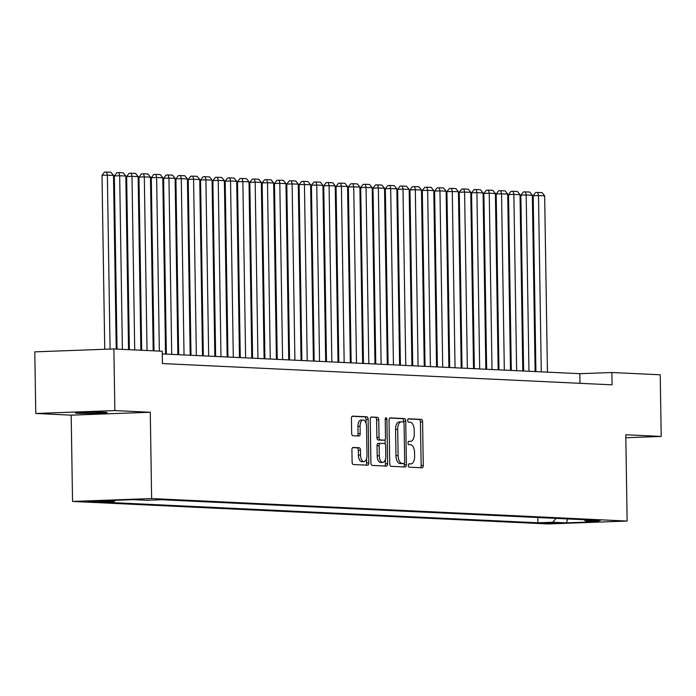<?xml version="1.0" encoding="UTF-8"?>
<svg xmlns="http://www.w3.org/2000/svg" width="696" height="696" viewBox="0 0 696 696"><rect width="100%" height="100%" fill="white"/><g stroke="black" fill="none" stroke-linecap="round" stroke-linejoin="round"><path stroke-width="1.04" d="M408.387 465.441A1.696 0.844 87.9 0 0 409.257 467.173L422.107 467.782A2.419 1.209 87.9 0 0 422.159 467.782A2.419 1.209 87.9 0 0 423.272 465.424L422.594 421.863A2.419 1.209 87.9 0 0 421.341 419.384L408.5 418.775A1.696 0.844 87.9 0 0 408.465 418.775A1.696 0.844 87.9 0 0 407.673 420.428A1.696 0.844 87.9 0 0 408.552 422.159L410.214 422.237A7.752 3.863 87.9 0 1 414.207 430.171L414.259 433.799A7.752 3.863 87.9 0 1 410.675 441.36A7.752 3.863 87.9 0 1 410.51 441.36L408.848 441.281A1.696 0.844 87.9 0 0 408.813 441.281A1.696 0.844 87.9 0 0 408.03 442.934A1.696 0.844 87.9 0 0 408.9 444.666L410.562 444.744A7.752 3.863 87.9 0 1 414.555 452.678L414.616 456.306A7.752 3.863 87.9 0 1 411.031 463.867A7.752 3.863 87.9 0 1 410.866 463.867L409.204 463.788A1.696 0.844 87.9 0 0 409.17 463.788A1.696 0.844 87.9 0 0 408.387 465.441M77.647 413.293A15.79 0.574 179.1 0 0 95.413 413.276A15.79 0.574 179.1 0 0 107.114 412.545A15.79 0.574 179.1 0 0 105.009 412.293A15.79 0.574 179.1 0 0 87.244 412.302A15.79 0.574 179.1 0 0 75.542 413.041A15.79 0.574 179.1 0 0 77.647 413.293M87.739 501.72L102.477 501.346L87.739 501.72M353.098 447.467A2.419 1.209 87.9 0 0 353.046 447.467A2.419 1.209 87.9 0 0 351.924 449.833L352.115 462.057A2.419 1.209 87.9 0 0 353.359 464.528L367.627 465.206A2.419 1.209 87.9 0 0 367.679 465.206A2.419 1.209 87.9 0 0 368.802 462.84L368.114 419.279A2.419 1.209 87.9 0 0 366.87 416.8L352.602 416.13A2.419 1.209 87.9 0 0 352.55 416.13A2.419 1.209 87.9 0 0 351.428 418.487L351.663 433.251A2.419 1.209 87.9 0 0 352.907 435.731L359.014 436.018A2.419 1.209 87.9 0 0 359.066 436.018A2.419 1.209 87.9 0 0 360.189 433.66L360.076 426.335A6.482 3.228 87.9 0 1 363.068 420.019A6.482 3.228 87.9 0 1 366.54 426.639L366.992 455.323A6.482 3.228 87.9 0 1 363.991 461.639A6.482 3.228 87.9 0 1 360.519 455.019L360.45 450.234A2.419 1.209 87.9 0 0 359.197 447.754L352.994 447.476M150.275 412.258L114.857 410.588L113.892 348.948L34.8 351.845L35.766 413.476L71.183 415.155L72.541 501.451L151.632 498.553L150.275 412.258L71.183 415.155M625.826 437.732L661.2 436.435L625.782 434.756L627.139 521.052L151.632 498.553M661.2 436.435L660.234 374.796L611.88 372.508L579.82 373.682L162.281 353.925M113.892 348.948L162.246 351.236L162.438 363.564L612.071 384.836L611.88 372.508M389.716 463.832A2.419 1.209 87.9 0 0 390.969 466.311L405.237 466.981A2.419 1.209 87.9 0 0 405.29 466.981A2.419 1.209 87.9 0 0 406.403 464.623L405.725 421.063A2.419 1.209 87.9 0 0 404.472 418.583L390.204 417.905A2.419 1.209 87.9 0 0 390.16 417.905A2.419 1.209 87.9 0 0 389.038 420.271L389.716 463.832M386.437 466.094L372.169 465.424A2.419 1.209 87.9 0 1 370.916 462.944L370.237 419.384A2.419 1.209 87.9 0 1 371.351 417.017A2.419 1.209 87.9 0 1 371.403 417.017L377.51 417.304A2.419 1.209 87.9 0 1 378.755 419.784L379.033 437.453A2.419 1.209 87.9 0 0 380.286 439.933L384.331 440.124A2.419 1.209 87.9 0 0 384.383 440.124A2.419 1.209 87.9 0 0 385.506 437.758L385.219 419.366A1.696 0.844 87.9 0 1 386.002 417.713A1.696 0.844 87.9 0 1 386.906 419.444L387.602 463.736A2.419 1.209 87.9 0 1 386.48 466.094A2.419 1.209 87.9 0 1 386.437 466.094M558.357 522.861L541.375 523.096L558.357 522.861M72.541 501.451L548.048 523.949L627.139 521.052M115.284 500.302L114.318 501.468L99.354 502.016L537.904 522.774L552.868 522.226L556.034 518.389M114.318 501.468L100.772 500.833L133.258 499.641L146.812 500.285L161.776 499.737L600.326 520.486L585.362 521.034L598.908 521.678L566.422 522.861L552.868 522.226M114.857 410.588L35.766 413.476M579.968 383.322L579.82 373.682M537.825 517.528L537.904 522.774M584.162 519.721L585.362 521.034M567.727 518.946L566.422 522.861M410.51 441.36L408.482 441.429A7.752 3.863 87.9 0 0 408.535 441.438A7.752 3.863 87.9 0 0 408.7 441.429M420.419 467.703A2.419 1.209 87.9 0 0 421.141 465.502L420.454 421.941A2.419 1.209 87.9 0 0 419.209 419.462L408.117 418.931M403.602 422.124L403.584 421.141A2.419 1.209 87.9 0 0 402.34 418.661L389.751 418.07M403.55 466.903A2.419 1.209 87.9 0 0 404.272 464.702L404.245 463.353M403.854 463.536A1.696 0.844 87.9 0 0 403.889 463.536A1.696 0.844 87.9 0 0 404.672 461.883L404.072 423.647A1.696 0.844 87.9 0 0 403.202 421.906L401.444 421.828A7.752 3.863 87.9 0 0 401.288 421.828A7.752 3.863 87.9 0 0 397.694 429.389L398.112 455.523A7.752 3.863 87.9 0 0 402.097 463.449L403.854 463.536L401.714 463.614A1.696 0.844 87.9 0 0 401.749 463.614A1.696 0.844 87.9 0 0 401.783 463.606L403.889 463.536M401.122 421.837L399.304 421.906A7.752 3.863 87.9 0 0 399.147 421.906A7.752 3.863 87.9 0 0 395.563 429.467L397.694 429.389M401.714 463.614L399.965 463.527A7.752 3.863 87.9 0 1 395.972 455.602L395.563 429.467M370.951 417.174L377.51 417.304M382.295 440.194A2.419 1.209 87.9 0 1 382.243 440.203A2.419 1.209 87.9 0 1 382.2 440.203L378.145 440.011A2.419 1.209 87.9 0 1 376.901 437.532L376.623 419.862A2.419 1.209 87.9 0 0 375.37 417.382M385.088 439.62L385.158 444.083M385.393 459.351L385.471 463.814L387.602 463.736M379.32 455.784A6.482 3.228 87.9 0 0 382.791 462.414A6.482 3.228 87.9 0 0 385.793 456.089L385.636 445.988A2.419 1.209 87.9 0 0 384.383 443.509L380.338 443.317A2.419 1.209 87.9 0 0 380.286 443.317A2.419 1.209 87.9 0 0 379.163 445.684L379.32 455.784L377.189 455.863A6.482 3.228 87.9 0 0 380.66 462.492L382.791 462.414M380.233 443.317L378.198 443.395A2.419 1.209 87.9 0 0 378.145 443.395A2.419 1.209 87.9 0 0 377.023 445.762L379.163 445.684M377.189 455.863L377.023 445.762M384.749 466.015A2.419 1.209 87.9 0 0 385.471 463.814M363.991 461.639L361.859 461.718A6.482 3.228 87.9 0 1 358.388 455.097L358.31 450.312A2.419 1.209 87.9 0 0 357.065 447.832L352.637 447.624M363.068 420.019L360.928 420.097A6.482 3.228 87.9 0 0 357.935 426.413L360.076 426.335M357.335 435.94A2.419 1.209 87.9 0 0 358.048 433.738L357.935 426.413M366.044 423.333L365.983 419.357A2.419 1.209 87.9 0 0 364.73 416.878L352.15 416.286M365.948 465.128A2.419 1.209 87.9 0 0 366.661 462.918L366.592 458.586M541.279 371.864L538.504 195.559L544.663 195.846L547.439 372.151M533.162 195.75L535.642 192.531L537.782 192.453L538.504 195.559L533.162 195.75L535.929 371.603M537.782 192.453L542.088 192.653L544.663 195.846M528.96 371.281L526.185 194.976L532.344 195.263L535.12 371.568M520.843 195.167L523.322 191.948L525.463 191.87L526.185 194.976L520.843 195.167L523.61 371.02M525.463 191.87L529.769 192.07L532.344 195.263M516.641 370.698L513.865 194.393L520.025 194.68L522.8 370.985M508.524 194.584L511.003 191.365L513.143 191.287L513.865 194.393L508.524 194.584L511.29 370.437M513.143 191.287L517.45 191.487L520.025 194.68M504.322 370.115L501.555 193.81L507.715 194.097L510.481 370.402M496.204 194.001L498.684 190.782L500.824 190.704L501.555 193.81L496.204 194.001L498.971 369.854M500.824 190.704L505.131 190.904L507.715 194.097M492.002 369.532L489.236 193.227L495.395 193.514L498.162 369.82M483.885 193.418L486.365 190.199L488.505 190.121L489.236 193.227L483.885 193.418L486.652 369.272M488.505 190.121L492.812 190.321L495.395 193.514M479.683 368.95L476.917 192.644L483.076 192.931L485.843 369.237M471.566 192.835L474.046 189.617L476.186 189.538L476.917 192.644L471.566 192.835L474.333 368.689M476.186 189.538L480.492 189.738L483.076 192.931M467.364 368.367L464.597 192.061L470.757 192.348L473.524 368.654M459.247 192.253L461.726 189.034L463.867 188.955L464.597 192.061L459.247 192.253L462.013 368.106M463.867 188.955L468.173 189.155L470.757 192.348M455.045 367.784L452.278 191.478L458.438 191.765L461.204 368.071M446.928 191.67L449.407 188.451L451.547 188.372L452.278 191.478L446.928 191.67L449.694 367.523M451.547 188.372L455.854 188.572L458.438 191.765M442.726 367.201L439.959 190.895L446.119 191.183L448.885 367.488M434.608 191.087L437.088 187.868L439.228 187.79L439.959 190.895L434.608 191.087L437.375 366.94M439.228 187.79L443.535 187.99L446.119 191.183M430.406 366.618L427.64 190.312L433.799 190.6L436.566 366.905M422.298 190.504L424.769 187.285L426.909 187.207L427.64 190.312L422.298 190.504L425.056 366.357M426.909 187.207L431.224 187.407L433.799 190.6M418.087 366.035L415.321 189.73L421.48 190.017L424.247 366.322M409.979 189.921L412.45 186.702L414.59 186.624L415.321 189.73L409.979 189.921L412.737 365.774M414.59 186.624L418.905 186.824L421.48 190.017M405.768 365.452L403.001 189.147L409.161 189.434L411.928 365.739M397.66 189.338L400.13 186.119L402.271 186.041L403.001 189.147L397.66 189.338L400.418 365.191M402.271 186.041L406.586 186.241L409.161 189.434M393.449 364.869L390.682 188.564L396.842 188.851L399.608 365.156M385.34 188.755L387.811 185.536L389.951 185.458L390.682 188.564L385.34 188.755L388.098 364.608M389.951 185.458L394.267 185.658L396.842 188.851M381.13 364.286L378.363 187.981L384.523 188.268L387.289 364.574M373.021 188.172L375.492 184.953L377.632 184.875L378.363 187.981L373.021 188.172L375.779 364.025M377.632 184.875L381.947 185.075L384.523 188.268M368.81 363.704L366.044 187.398L372.203 187.685L374.97 363.991M360.702 187.589L363.173 184.37L365.313 184.292L366.044 187.398L360.702 187.589L363.46 363.442M365.313 184.292L369.628 184.492L372.203 187.685M356.491 363.121L353.725 186.815L359.884 187.102L362.651 363.408M348.383 187.006L350.854 183.787L352.994 183.709L353.725 186.815L348.383 187.006L351.141 362.86M352.994 183.709L357.309 183.909L359.884 187.102M344.172 362.538L341.405 186.232L347.565 186.519L350.332 362.825M336.064 186.424L338.543 183.205L340.675 183.126L341.405 186.232L336.064 186.424L338.822 362.277M340.675 183.126L344.99 183.326L347.565 186.519M331.853 361.955L329.086 185.649L335.246 185.936L338.012 362.242M323.744 185.841L326.224 182.622L328.355 182.543L329.086 185.649L323.744 185.841L326.502 361.694M328.355 182.543L332.671 182.744L335.246 185.936M319.542 361.372L316.767 185.066L322.927 185.353L325.693 361.659M311.425 185.258L313.905 182.039L316.036 181.96L316.767 185.066L311.425 185.258L314.183 361.111M316.036 181.96L320.351 182.161L322.927 185.353M307.223 360.789L304.448 184.484L310.607 184.771L313.383 361.076M299.106 184.675L301.585 181.456L303.717 181.378L304.448 184.484L299.106 184.675L301.864 360.528M303.717 181.378L308.032 181.578L310.607 184.771M294.904 360.206L292.129 183.901L298.288 184.188L301.064 360.493M286.787 184.092L289.266 180.873L291.398 180.795L292.129 183.901L286.787 184.092L289.553 359.945M291.398 180.795L295.713 180.995L298.288 184.188M282.585 359.623L279.809 183.309L285.969 183.605L288.744 359.91M274.468 183.509L276.947 180.29L279.079 180.212L279.809 183.309L274.468 183.509L277.234 359.362M279.079 180.212L283.394 180.412L285.969 183.605M270.265 359.04L267.49 182.726L273.65 183.022L276.425 359.327M262.148 182.926L264.628 179.707L266.759 179.629L267.49 182.726L262.148 182.926L264.915 358.779M266.759 179.629L271.075 179.829L273.65 183.022M257.946 358.457L255.171 182.143L261.331 182.439L264.106 358.745M249.829 182.343L252.309 179.124L254.449 179.046L255.171 182.143L249.829 182.343L252.596 358.196M254.449 179.046L258.755 179.246L261.331 182.439M245.627 357.875L242.852 181.56L249.011 181.856L251.787 358.162M237.51 181.76L239.99 178.541L242.13 178.463L242.852 181.56L237.51 181.76L240.277 357.613M242.13 178.463L246.436 178.663L249.011 181.856M233.308 357.292L230.533 180.977L236.692 181.273L239.468 357.579M225.191 181.178L227.67 177.959L229.81 177.88L230.533 180.977L225.191 181.178L227.957 357.031M229.81 177.88L234.117 178.08L236.692 181.273M220.989 356.709L218.222 180.394L224.373 180.69L227.148 356.996M212.872 180.595L215.351 177.376L217.491 177.297L218.222 180.394L212.872 180.595L215.638 356.448M217.491 177.297L221.798 177.497L224.373 180.69M208.669 356.126L205.903 179.812L212.062 180.107L214.829 356.413M200.552 180.012L203.032 176.793L205.172 176.714L205.903 179.812L200.552 180.012L203.319 355.865M205.172 176.714L209.479 176.915L212.062 180.107M196.35 355.543L193.584 179.229L199.743 179.524L202.51 355.83M188.233 179.429L190.713 176.21L192.853 176.131L193.584 179.229L188.233 179.429L191 355.282M192.853 176.131L197.159 176.332L199.743 179.524M184.031 354.951L181.264 178.646L187.424 178.942L190.191 355.247M175.914 178.846L178.394 175.627L180.534 175.549L181.264 178.646L175.914 178.846L178.681 354.699M180.534 175.549L184.84 175.749L187.424 178.942M171.712 354.368L168.945 178.063L175.105 178.359L177.871 354.664M163.595 178.263L166.074 175.044L168.214 174.966L168.945 178.063L163.595 178.263L166.361 354.116M168.214 174.966L172.521 175.166L175.105 178.359M159.349 351.097L156.626 177.48L162.786 177.776L165.552 354.081M151.276 177.68L153.755 174.461L155.895 174.383L156.626 177.48L151.276 177.68L153.999 350.845M155.895 174.383L160.202 174.583L162.786 177.776M147.03 350.514L144.307 176.897L150.466 177.193L153.19 350.801M138.965 177.097L141.436 173.878L143.576 173.8L144.307 176.897L138.965 177.097L141.679 350.262M143.576 173.8L147.883 174L150.466 177.193M134.711 349.931L131.988 176.314L138.147 176.61L140.87 350.219M126.646 176.514L129.117 173.295L131.257 173.217L131.988 176.314L126.646 176.514L129.36 349.679M131.257 173.217L135.572 173.417L138.147 176.61M122.392 349.349L119.669 175.731L125.828 176.027L128.551 349.636M114.327 175.931L116.797 172.712L118.938 172.634L119.669 175.731L114.327 175.931L117.041 349.096M118.938 172.634L123.253 172.834L125.828 176.027M110.081 349.087L107.349 175.148L113.509 175.444L116.232 349.053M102.007 175.349L104.478 172.13L106.618 172.051L107.349 175.148L102.007 175.349L104.739 349.279M106.618 172.051L110.934 172.251L113.509 175.444M545.098 522.8L545.107 523.348M408.839 463.936L410.866 463.867M419.209 419.462L421.341 419.384M420.454 421.941L422.594 421.863M421.141 465.502L423.272 465.424M402.34 418.661L404.472 418.583M403.584 421.141L405.725 421.063M404.272 464.702L406.403 464.623M395.972 455.602L398.112 455.523M399.965 463.527L402.097 463.449M376.623 419.862L378.755 419.784M376.901 437.532L379.033 437.453M378.145 440.011L380.286 439.933M382.2 440.203L384.331 440.124M385.219 419.505L386.906 419.444M357.065 447.832L359.197 447.754M358.31 450.312L360.45 450.234M358.388 455.097L360.519 455.019M358.048 433.738L360.189 433.66M364.73 416.878L366.87 416.8M365.983 419.357L368.114 419.279M366.661 462.918L368.802 462.84M408.891 463.945L411.031 463.867M408.535 441.438L410.675 441.36M399.147 421.906L401.288 421.828M382.243 440.203L384.383 440.124M378.145 443.395L380.286 443.317"/></g></svg>
